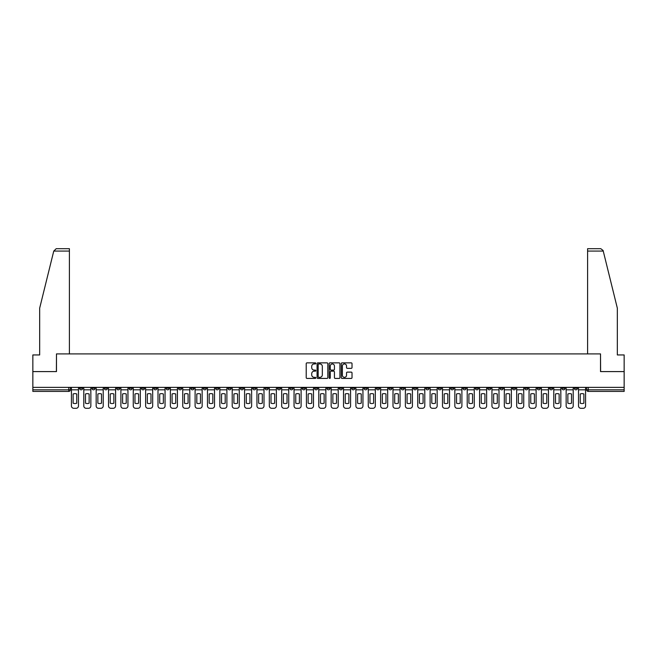 <?xml version="1.0" encoding="UTF-8"?>
<svg xmlns="http://www.w3.org/2000/svg" width="657" height="657" viewBox="0 0 657 657"><rect width="100%" height="100%" fill="white"/><g stroke="black" fill="none" stroke-linecap="round" stroke-linejoin="round"><path stroke-width="0.99" d="M315.812 363.403A0.542 0.542 0 0 0 315.27 362.861L307 362.861A0.78 0.78 0 0 0 306.219 363.633L306.219 377.644A0.78 0.78 0 0 0 307 378.424L315.27 378.424A0.542 0.542 0 0 0 315.812 377.874A0.542 0.542 0 0 0 315.27 377.332L314.202 377.332A2.488 2.488 0 0 1 311.714 374.843L311.714 373.677A2.488 2.488 0 0 1 314.202 371.18L315.27 371.18A0.542 0.542 0 0 0 315.812 370.638A0.542 0.542 0 0 0 315.27 370.096L314.202 370.096A2.488 2.488 0 0 1 311.714 367.608L311.714 366.434A2.488 2.488 0 0 1 314.202 363.945L315.27 363.945A0.542 0.542 0 0 0 315.812 363.403M487.699 387.367L487.699 388.238L490.878 388.238A1.585 1.585 0 0 1 489.284 389.823A1.585 1.585 0 0 1 487.699 388.238L487.699 387.367M413.491 387.367L413.491 388.238L416.661 388.238A1.585 1.585 0 0 1 415.076 389.823A1.585 1.585 0 0 1 413.491 388.238L413.491 387.367M401.123 387.367L401.123 388.238L404.293 388.238A1.585 1.585 0 0 1 402.708 389.823A1.585 1.585 0 0 1 401.123 388.238L401.123 387.367M326.915 387.367L326.915 388.238L330.085 388.238A1.585 1.585 0 0 1 328.5 389.823A1.585 1.585 0 0 1 326.915 388.238L326.915 387.367M314.547 387.367L314.547 388.238L317.717 388.238A1.585 1.585 0 0 1 316.132 389.823A1.585 1.585 0 0 1 314.547 388.238L314.547 387.367M302.179 387.367L302.179 388.238L305.349 388.238A1.585 1.585 0 0 1 303.764 389.823A1.585 1.585 0 0 1 302.179 388.238L302.179 387.367M277.443 387.367L277.443 388.238L280.613 388.238A1.585 1.585 0 0 1 279.028 389.823A1.585 1.585 0 0 1 277.443 388.238L277.443 387.367M252.707 388.238L252.707 387.367L252.707 388.238A1.585 1.585 0 0 0 254.292 389.823A1.585 1.585 0 0 1 252.707 388.238L255.877 388.238A1.585 1.585 0 0 1 254.292 389.823A1.585 1.585 0 0 0 255.877 388.238L255.877 387.367L255.877 388.238M240.339 388.238L240.339 387.367L240.339 388.238A1.585 1.585 0 0 0 241.924 389.823A1.585 1.585 0 0 1 240.339 388.238L243.509 388.238A1.585 1.585 0 0 1 241.924 389.823M227.971 388.238L227.971 387.367L227.971 388.238A1.585 1.585 0 0 0 229.556 389.823A1.585 1.585 0 0 1 227.971 388.238L231.141 388.238A1.585 1.585 0 0 1 229.556 389.823A1.585 1.585 0 0 0 231.141 388.238L231.141 387.367L231.141 388.238M215.603 387.367L215.603 388.238L218.773 388.238A1.585 1.585 0 0 1 217.188 389.823A1.585 1.585 0 0 1 215.603 388.238L215.603 387.367M203.235 387.367L203.235 388.238L206.405 388.238A1.585 1.585 0 0 1 204.82 389.823A1.585 1.585 0 0 1 203.235 388.238L203.235 387.367M190.867 387.367L190.867 388.238L194.037 388.238A1.585 1.585 0 0 1 192.452 389.823A1.585 1.585 0 0 1 190.867 388.238L190.867 387.367M178.499 388.238L178.499 387.367L178.499 388.238A1.585 1.585 0 0 0 180.084 389.823A1.585 1.585 0 0 1 178.499 388.238L181.669 388.238A1.585 1.585 0 0 1 180.084 389.823M153.754 388.238L153.754 387.367L153.754 388.238A1.585 1.585 0 0 0 155.348 389.823A1.585 1.585 0 0 1 153.754 388.238L156.933 388.238A1.585 1.585 0 0 1 155.348 389.823A1.585 1.585 0 0 0 156.933 388.238L156.933 387.367L156.933 388.238M141.386 388.238L141.386 387.367L141.386 388.238A1.585 1.585 0 0 0 142.971 389.823A1.585 1.585 0 0 1 141.386 388.238L144.565 388.238A1.585 1.585 0 0 1 142.971 389.823A1.585 1.585 0 0 0 144.565 388.238L144.565 387.367L144.565 388.238M129.018 388.238L129.018 387.367L129.018 388.238A1.585 1.585 0 0 0 130.603 389.823A1.585 1.585 0 0 1 129.018 388.238L132.197 388.238A1.585 1.585 0 0 1 130.603 389.823A1.585 1.585 0 0 0 132.197 388.238L132.197 387.367L132.197 388.238M116.65 388.238L116.65 387.367L116.65 388.238A1.585 1.585 0 0 0 118.235 389.823A1.585 1.585 0 0 1 116.65 388.238L119.829 388.238A1.585 1.585 0 0 1 118.235 389.823M104.282 388.238L104.282 387.367L104.282 388.238A1.585 1.585 0 0 0 105.867 389.823A1.585 1.585 0 0 1 104.282 388.238L107.452 388.238A1.585 1.585 0 0 1 105.867 389.823A1.585 1.585 0 0 0 107.452 388.238L107.452 387.367L107.452 388.238M91.914 388.238L91.914 387.367L91.914 388.238A1.585 1.585 0 0 0 93.499 389.823A1.585 1.585 0 0 1 91.914 388.238L95.084 388.238A1.585 1.585 0 0 1 93.499 389.823A1.585 1.585 0 0 0 95.084 388.238L95.084 387.367L95.084 388.238M351.24 368.347A0.78 0.78 0 0 0 352.021 367.567L352.021 363.633A0.78 0.78 0 0 0 351.24 362.861L342.059 362.861A0.78 0.78 0 0 0 341.279 363.633L341.279 377.644A0.78 0.78 0 0 0 342.059 378.424L351.24 378.424A0.78 0.78 0 0 0 352.021 377.644L352.021 372.897A0.78 0.78 0 0 0 351.24 372.117L347.315 372.117A0.78 0.78 0 0 0 346.535 372.897L346.535 375.254A2.078 2.078 0 0 1 344.457 377.332A2.078 2.078 0 0 1 342.371 375.254L342.371 366.031A2.078 2.078 0 0 1 344.457 363.945A2.078 2.078 0 0 1 346.535 366.031L346.535 367.567A0.78 0.78 0 0 0 347.315 368.347L351.24 368.347M53.751 251.081L56.198 248.699L69.404 248.699L69.404 251.081L53.751 251.081L39.666 308.166L39.666 354.944L32.85 354.944L32.85 371.591L56.477 371.591L56.477 353.909L600.523 353.909L600.523 371.591L624.15 371.591L624.15 387.367L32.85 387.367L32.85 389.823L70.348 389.823L70.348 387.367L70.348 389.823A1.585 1.585 0 0 1 68.763 391.408L32.85 391.408L32.85 389.823M32.85 371.591L32.85 387.367M327.818 363.633A0.78 0.78 0 0 0 327.038 362.861L317.857 362.861A0.78 0.78 0 0 0 317.076 363.633L317.076 377.644A0.78 0.78 0 0 0 317.857 378.424L327.038 378.424A0.78 0.78 0 0 0 327.818 377.644L327.818 363.633M329.962 362.861L339.143 362.861A0.78 0.78 0 0 1 339.924 363.633L339.924 377.644A0.78 0.78 0 0 1 339.143 378.424L335.21 378.424A0.78 0.78 0 0 1 334.438 377.644L334.438 371.961A0.78 0.78 0 0 0 333.657 371.18L331.046 371.18A0.78 0.78 0 0 0 330.274 371.961L330.274 377.874A0.542 0.542 0 0 1 329.724 378.424A0.542 0.542 0 0 1 329.182 377.874L329.182 363.633A0.78 0.78 0 0 1 329.962 362.861M586.652 387.367L586.652 389.823L624.15 389.823L624.15 391.408L588.237 391.408A1.585 1.585 0 0 1 586.652 389.823A1.585 1.585 0 0 0 588.237 391.408L588.237 387.367M624.15 387.367L624.15 389.823M577.454 387.367L577.454 388.238A1.585 1.585 0 0 1 575.869 389.823A1.585 1.585 0 0 1 574.284 388.238L577.454 388.238M574.284 387.367L574.284 388.238M565.086 387.367L565.086 388.238A1.585 1.585 0 0 1 563.501 389.823A1.585 1.585 0 0 1 561.916 388.238L565.086 388.238M561.916 387.367L561.916 388.238M552.718 388.238L552.718 387.367L552.718 388.238A1.585 1.585 0 0 1 551.133 389.823A1.585 1.585 0 0 1 549.548 388.238L552.718 388.238A1.585 1.585 0 0 1 551.133 389.823M549.548 387.367L549.548 388.238M540.35 387.367L540.35 388.238A1.585 1.585 0 0 1 538.765 389.823A1.585 1.585 0 0 1 537.171 388.238A1.585 1.585 0 0 0 538.765 389.823M537.171 387.367L537.171 388.238L540.35 388.238M527.982 387.367L527.982 388.238A1.585 1.585 0 0 1 526.397 389.823A1.585 1.585 0 0 1 524.803 388.238L527.982 388.238A1.585 1.585 0 0 1 526.397 389.823M524.803 387.367L524.803 388.238M515.614 387.367L515.614 388.238A1.585 1.585 0 0 1 514.029 389.823A1.585 1.585 0 0 1 512.435 388.238A1.585 1.585 0 0 0 514.029 389.823M512.435 387.367L512.435 388.238L515.614 388.238M503.246 387.367L503.246 388.238A1.585 1.585 0 0 1 501.652 389.823A1.585 1.585 0 0 1 500.067 388.238L503.246 388.238M500.067 387.367L500.067 388.238M490.878 387.367L490.878 388.238A1.585 1.585 0 0 1 489.284 389.823M478.501 387.367L478.501 388.238A1.585 1.585 0 0 1 476.916 389.823A1.585 1.585 0 0 1 475.331 388.238L478.501 388.238M475.331 387.367L475.331 388.238M466.133 387.367L466.133 388.238A1.585 1.585 0 0 1 464.548 389.823A1.585 1.585 0 0 1 462.963 388.238L466.133 388.238M462.963 387.367L462.963 388.238M453.765 387.367L453.765 388.238A1.585 1.585 0 0 1 452.18 389.823A1.585 1.585 0 0 1 450.595 388.238A1.585 1.585 0 0 0 452.18 389.823M450.595 387.367L450.595 388.238L453.765 388.238M441.397 387.367L441.397 388.238A1.585 1.585 0 0 1 439.812 389.823A1.585 1.585 0 0 1 438.227 388.238L441.397 388.238M438.227 387.367L438.227 388.238M429.029 387.367L429.029 388.238A1.585 1.585 0 0 1 427.444 389.823A1.585 1.585 0 0 1 425.859 388.238L429.029 388.238M425.859 387.367L425.859 388.238M416.661 387.367L416.661 388.238M404.293 387.367L404.293 388.238L404.293 387.367M391.925 387.367L391.925 388.238A1.585 1.585 0 0 1 390.34 389.823A1.585 1.585 0 0 1 388.755 388.238L391.925 388.238M388.755 387.367L388.755 388.238M379.557 387.367L379.557 388.238A1.585 1.585 0 0 1 377.972 389.823A1.585 1.585 0 0 1 376.387 388.238L379.557 388.238M376.387 387.367L376.387 388.238M367.189 387.367L367.189 388.238A1.585 1.585 0 0 1 365.604 389.823A1.585 1.585 0 0 1 364.019 388.238L367.189 388.238M364.019 387.367L364.019 388.238M354.821 387.367L354.821 388.238A1.585 1.585 0 0 1 353.236 389.823A1.585 1.585 0 0 1 351.651 388.238L354.821 388.238M351.651 387.367L351.651 388.238M342.453 387.367L342.453 388.238A1.585 1.585 0 0 1 340.868 389.823A1.585 1.585 0 0 1 339.283 388.238L342.453 388.238M339.283 387.367L339.283 388.238M330.085 387.367L330.085 388.238A1.585 1.585 0 0 1 328.5 389.823M317.717 387.367L317.717 388.238M305.349 388.238L305.349 387.367L305.349 388.238A1.585 1.585 0 0 1 303.764 389.823M292.981 387.367L292.981 388.238A1.585 1.585 0 0 1 291.396 389.823A1.585 1.585 0 0 1 289.811 388.238A1.585 1.585 0 0 0 291.396 389.823A1.585 1.585 0 0 0 292.981 388.238L289.811 388.238L289.811 387.367M280.613 388.238L280.613 387.367L280.613 388.238A1.585 1.585 0 0 1 279.028 389.823M268.245 387.367L268.245 388.238A1.585 1.585 0 0 1 266.66 389.823A1.585 1.585 0 0 1 265.075 388.238A1.585 1.585 0 0 0 266.66 389.823M265.075 387.367L265.075 388.238L268.245 388.238M243.509 387.367L243.509 388.238L243.509 387.367M218.773 388.238L218.773 387.367L218.773 388.238A1.585 1.585 0 0 1 217.188 389.823M206.405 388.238L206.405 387.367L206.405 388.238A1.585 1.585 0 0 1 204.82 389.823M194.037 388.238L194.037 387.367L194.037 388.238A1.585 1.585 0 0 1 192.452 389.823M181.669 387.367L181.669 388.238L181.669 387.367M169.301 388.238L169.301 387.367L169.301 388.238A1.585 1.585 0 0 1 167.716 389.823A1.585 1.585 0 0 1 166.122 388.238L169.301 388.238A1.585 1.585 0 0 1 167.716 389.823M166.122 387.367L166.122 388.238M119.829 387.367L119.829 388.238L119.829 387.367M82.716 387.367L82.716 388.238A1.585 1.585 0 0 1 81.131 389.823A1.585 1.585 0 0 1 79.546 388.238A1.585 1.585 0 0 0 81.131 389.823A1.585 1.585 0 0 0 82.716 388.238L82.716 387.367M79.546 387.367L79.546 388.238L82.716 388.238M68.763 387.367L68.763 391.408A1.585 1.585 0 0 0 70.348 389.823M318.711 363.945A0.542 0.542 0 0 0 318.169 364.495L318.169 376.79A0.542 0.542 0 0 0 318.711 377.332L319.844 377.332A2.488 2.488 0 0 0 322.332 374.843L322.332 366.434A2.488 2.488 0 0 0 319.844 363.945L318.711 363.945M334.438 366.064A2.078 2.078 0 0 0 332.352 363.986A2.078 2.078 0 0 0 330.274 366.064L330.274 369.316A0.78 0.78 0 0 0 331.046 370.096L333.657 370.096A0.78 0.78 0 0 0 334.438 369.316L334.438 366.064M71.424 389.823L71.424 405.919A2.382 2.382 149.7 0 0 73.798 408.301L76.097 408.301A2.382 2.382 -30.3 0 0 78.479 405.919L78.479 389.823L71.424 389.823L71.424 387.367M78.479 389.823L78.479 387.367M76.77 403.193L76.77 393.986A4.919 4.919 149.7 0 0 73.124 393.986L73.124 403.193A4.919 4.919 -30.3 0 0 76.77 403.193M69.404 353.909L69.404 251.081M56.395 371.591L56.477 353.909M624.15 371.591L624.15 354.944L617.334 354.944L617.334 308.166L603.11 250.506L600.802 248.699L587.596 248.699L587.596 353.909M600.605 371.591L600.523 353.909M83.792 389.823L83.792 405.919A2.382 2.382 149.7 0 0 86.166 408.301L88.465 408.301A2.382 2.382 -30.3 0 0 90.847 405.919L90.847 389.823L83.792 389.823L83.792 387.367M90.847 389.823L90.847 387.367M89.138 403.193L89.138 393.986A4.919 4.919 149.7 0 0 85.492 393.986L85.492 403.193A4.919 4.919 -30.3 0 0 89.138 403.193M96.16 389.823L96.16 405.919A2.382 2.382 149.7 0 0 98.534 408.301L100.833 408.301A2.382 2.382 -30.3 0 0 103.215 405.919L103.215 389.823L96.16 389.823L96.16 387.367M103.215 389.823L103.215 387.367M101.507 403.193L101.507 393.986A4.919 4.919 149.7 0 0 97.86 393.986L97.86 403.193A4.919 4.919 -30.3 0 0 101.507 403.193M108.528 389.823L108.528 405.919A2.382 2.382 149.7 0 0 110.902 408.301L113.201 408.301A2.382 2.382 -30.3 0 0 115.583 405.919L115.583 389.823L108.528 389.823L108.528 387.367M115.583 389.823L115.583 387.367M113.875 403.193L113.875 393.986A4.919 4.919 149.7 0 0 110.228 393.986L110.228 403.193A4.919 4.919 -30.3 0 0 113.875 403.193M120.896 389.823L120.896 405.919A2.382 2.382 149.7 0 0 123.27 408.301L125.569 408.301A2.382 2.382 -30.3 0 0 127.951 405.919L127.951 389.823L120.896 389.823L120.896 387.367M127.951 389.823L127.951 387.367M126.243 403.193L126.243 393.986A4.919 4.919 149.7 0 0 122.596 393.986L122.596 403.193A4.919 4.919 -30.3 0 0 126.243 403.193M133.264 389.823L133.264 405.919A2.382 2.382 149.7 0 0 135.638 408.301L137.937 408.301A2.382 2.382 -30.3 0 0 140.319 405.919L140.319 389.823L133.264 389.823L133.264 387.367M140.319 389.823L140.319 387.367M138.619 403.193L138.619 393.986A4.919 4.919 149.7 0 0 134.964 393.986L134.964 403.193A4.919 4.919 -30.3 0 0 138.619 403.193M145.632 389.823L145.632 405.919A2.382 2.382 149.7 0 0 148.014 408.301L150.305 408.301A2.382 2.382 -30.3 0 0 152.687 405.919L152.687 389.823L145.632 389.823L145.632 387.367M152.687 389.823L152.687 387.367M150.987 403.193L150.987 393.986A4.919 4.919 149.7 0 0 147.332 393.986L147.332 403.193A4.919 4.919 -30.3 0 0 150.987 403.193M158 389.823L158 405.919A2.382 2.382 149.7 0 0 160.382 408.301L162.681 408.301A2.382 2.382 -30.3 0 0 165.055 405.919L165.055 389.823L158 389.823L158 387.367M165.055 389.823L165.055 387.367M163.355 403.193L163.355 393.986A4.919 4.919 149.7 0 0 159.708 393.986L159.708 403.193A4.919 4.919 -30.3 0 0 163.355 403.193M170.368 389.823L170.368 405.919A2.382 2.382 149.7 0 0 172.75 408.301L175.049 408.301A2.382 2.382 -30.3 0 0 177.423 405.919L177.423 389.823L170.368 389.823L170.368 387.367M177.423 389.823L177.423 387.367M175.723 403.193L175.723 393.986A4.919 4.919 149.7 0 0 172.077 393.986L172.077 403.193A4.919 4.919 -30.3 0 0 175.723 403.193M182.736 389.823L182.736 405.919A2.382 2.382 149.7 0 0 185.118 408.301L187.417 408.301A2.382 2.382 -30.3 0 0 189.791 405.919L189.791 389.823L182.736 389.823L182.736 387.367M189.791 389.823L189.791 387.367M188.091 403.193L188.091 393.986A4.919 4.919 149.7 0 0 184.445 393.986L184.445 403.193A4.919 4.919 -30.3 0 0 188.091 403.193M195.104 389.823L195.104 405.919A2.382 2.382 149.7 0 0 197.486 408.301L199.785 408.301A2.382 2.382 -30.3 0 0 202.159 405.919L202.159 389.823L195.104 389.823L195.104 387.367M202.159 389.823L202.159 387.367M200.459 403.193L200.459 393.986A4.919 4.919 149.7 0 0 196.813 393.986L196.813 403.193A4.919 4.919 -30.3 0 0 200.459 403.193M207.472 389.823L207.472 405.919A2.382 2.382 149.7 0 0 209.854 408.301L212.154 408.301A2.382 2.382 -30.3 0 0 214.527 405.919L214.527 389.823L207.472 389.823L207.472 387.367M214.527 389.823L214.527 387.367M212.827 403.193L212.827 393.986A4.919 4.919 149.7 0 0 209.181 393.986L209.181 403.193A4.919 4.919 -30.3 0 0 212.827 403.193M219.84 389.823L219.84 405.919A2.382 2.382 149.7 0 0 222.222 408.301L224.522 408.301A2.382 2.382 -30.3 0 0 226.895 405.919L226.895 389.823L219.84 389.823L219.84 387.367M226.895 389.823L226.895 387.367M225.195 403.193L225.195 393.986A4.919 4.919 149.7 0 0 221.549 393.986L221.549 403.193A4.919 4.919 -30.3 0 0 225.195 403.193M232.208 389.823L232.208 405.919A2.382 2.382 149.7 0 0 234.59 408.301L236.89 408.301A2.382 2.382 -30.3 0 0 239.263 405.919L239.263 389.823L232.208 389.823L232.208 387.367M239.263 389.823L239.263 387.367M237.563 403.193L237.563 393.986A4.919 4.919 149.7 0 0 233.917 393.986L233.917 403.193A4.919 4.919 -30.3 0 0 237.563 403.193M244.576 389.823L244.576 405.919A2.382 2.382 149.7 0 0 246.958 408.301L249.258 408.301A2.382 2.382 -30.3 0 0 251.631 405.919L251.631 389.823L244.576 389.823L244.576 387.367M251.631 389.823L251.631 387.367M249.931 403.193L249.931 393.986A4.919 4.919 149.7 0 0 246.285 393.986L246.285 403.193A4.919 4.919 -30.3 0 0 249.931 403.193M256.944 389.823L256.944 405.919A2.382 2.382 149.7 0 0 259.326 408.301L261.626 408.301A2.382 2.382 -30.3 0 0 263.999 405.919L263.999 389.823L256.944 389.823L256.944 387.367M263.999 389.823L263.999 387.367M262.299 403.193L262.299 393.986A4.919 4.919 149.7 0 0 258.653 393.986L258.653 403.193A4.919 4.919 -30.3 0 0 262.299 403.193M269.313 389.823L269.313 405.919A2.382 2.382 149.7 0 0 271.694 408.301L273.994 408.301A2.382 2.382 -30.3 0 0 276.367 405.919L276.367 389.823L269.313 389.823L269.313 387.367M276.367 389.823L276.367 387.367M274.667 403.193L274.667 393.986A4.919 4.919 149.7 0 0 271.021 393.986L271.021 403.193A4.919 4.919 -30.3 0 0 274.667 403.193M281.681 389.823L281.681 405.919A2.382 2.382 149.7 0 0 284.062 408.301L286.362 408.301A2.382 2.382 -30.3 0 0 288.735 405.919L288.735 389.823L281.681 389.823L281.681 387.367M288.735 389.823L288.735 387.367M287.035 403.193L287.035 393.986A4.919 4.919 149.7 0 0 283.389 393.986L283.389 403.193A4.919 4.919 -30.3 0 0 287.035 403.193M294.049 389.823L294.049 405.919A2.382 2.382 149.7 0 0 296.43 408.301L298.73 408.301A2.382 2.382 -30.3 0 0 301.111 405.919L301.111 389.823L294.049 389.823L294.049 387.367M301.111 389.823L301.111 387.367M299.403 403.193L299.403 393.986A4.919 4.919 149.7 0 0 295.757 393.986L295.757 403.193A4.919 4.919 -30.3 0 0 299.403 403.193M306.417 389.823L306.417 405.919A2.382 2.382 149.7 0 0 308.798 408.301L311.098 408.301A2.382 2.382 -30.3 0 0 313.479 405.919L313.479 389.823L306.417 389.823L306.417 387.367M313.479 389.823L313.479 387.367M311.771 403.193L311.771 393.986A4.919 4.919 149.7 0 0 308.125 393.986L308.125 403.193A4.919 4.919 -30.3 0 0 311.771 403.193M318.785 389.823L318.785 405.919A2.382 2.382 149.7 0 0 321.166 408.301L323.466 408.301A2.382 2.382 -30.3 0 0 325.847 405.919L325.847 389.823L318.785 389.823L318.785 387.367M325.847 389.823L325.847 387.367M324.139 403.193L324.139 393.986A4.919 4.919 149.7 0 0 320.493 393.986L320.493 403.193A4.919 4.919 -30.3 0 0 324.139 403.193M331.153 389.823L331.153 405.919A2.382 2.382 149.7 0 0 333.534 408.301L335.834 408.301A2.382 2.382 -30.3 0 0 338.215 405.919L338.215 389.823L331.153 389.823L331.153 387.367M338.215 389.823L338.215 387.367M336.507 403.193L336.507 393.986A4.919 4.919 149.7 0 0 332.861 393.986L332.861 403.193A4.919 4.919 -30.3 0 0 336.507 403.193M343.521 389.823L343.521 405.919A2.382 2.382 149.7 0 0 345.902 408.301L348.202 408.301A2.382 2.382 -30.3 0 0 350.583 405.919L350.583 389.823L343.521 389.823L343.521 387.367M350.583 389.823L350.583 387.367M348.875 403.193L348.875 393.986A4.919 4.919 149.7 0 0 345.229 393.986L345.229 403.193A4.919 4.919 -30.3 0 0 348.875 403.193M355.889 389.823L355.889 405.919A2.382 2.382 149.7 0 0 358.27 408.301L360.57 408.301A2.382 2.382 -30.3 0 0 362.951 405.919L362.951 389.823L355.889 389.823L355.889 387.367M362.951 389.823L362.951 387.367M361.243 403.193L361.243 393.986A4.919 4.919 149.7 0 0 357.597 393.986L357.597 403.193A4.919 4.919 -30.3 0 0 361.243 403.193M368.265 389.823L368.265 405.919A2.382 2.382 149.7 0 0 370.638 408.301L372.938 408.301A2.382 2.382 -30.3 0 0 375.319 405.919L375.319 389.823L368.265 389.823L368.265 387.367M375.319 389.823L375.319 387.367M373.611 403.193L373.611 393.986A4.919 4.919 149.7 0 0 369.965 393.986L369.965 403.193A4.919 4.919 -30.3 0 0 373.611 403.193M380.633 389.823L380.633 405.919A2.382 2.382 149.7 0 0 383.006 408.301L385.306 408.301A2.382 2.382 -30.3 0 0 387.687 405.919L387.687 389.823L380.633 389.823L380.633 387.367M387.687 389.823L387.687 387.367M385.979 403.193L385.979 393.986A4.919 4.919 149.7 0 0 382.333 393.986L382.333 403.193A4.919 4.919 -30.3 0 0 385.979 403.193M393.001 389.823L393.001 405.919A2.382 2.382 149.7 0 0 395.374 408.301L397.674 408.301A2.382 2.382 -30.3 0 0 400.056 405.919L400.056 389.823L393.001 389.823L393.001 387.367M400.056 389.823L400.056 387.367M398.347 403.193L398.347 393.986A4.919 4.919 149.7 0 0 394.701 393.986L394.701 403.193A4.919 4.919 -30.3 0 0 398.347 403.193M405.369 389.823L405.369 405.919A2.382 2.382 149.7 0 0 407.742 408.301L410.042 408.301A2.382 2.382 -30.3 0 0 412.424 405.919L412.424 389.823L405.369 389.823L405.369 387.367M412.424 389.823L412.424 387.367M410.715 403.193L410.715 393.986A4.919 4.919 149.7 0 0 407.069 393.986L407.069 403.193A4.919 4.919 -30.3 0 0 410.715 403.193M417.737 389.823L417.737 405.919A2.382 2.382 149.7 0 0 420.11 408.301L422.41 408.301A2.382 2.382 -30.3 0 0 424.792 405.919L424.792 389.823L417.737 389.823L417.737 387.367M424.792 389.823L424.792 387.367M423.083 403.193L423.083 393.986A4.919 4.919 149.7 0 0 419.437 393.986L419.437 403.193A4.919 4.919 -30.3 0 0 423.083 403.193M430.105 389.823L430.105 405.919A2.382 2.382 149.7 0 0 432.478 408.301L434.778 408.301A2.382 2.382 -30.3 0 0 437.16 405.919L437.16 389.823L430.105 389.823L430.105 387.367M437.16 389.823L437.16 387.367M435.451 403.193L435.451 393.986A4.919 4.919 149.7 0 0 431.805 393.986L431.805 403.193A4.919 4.919 -30.3 0 0 435.451 403.193M442.473 389.823L442.473 405.919A2.382 2.382 149.7 0 0 444.846 408.301L447.146 408.301A2.382 2.382 -30.3 0 0 449.528 405.919L449.528 389.823L442.473 389.823L442.473 387.367M449.528 389.823L449.528 387.367M447.819 403.193L447.819 393.986A4.919 4.919 149.7 0 0 444.173 393.986L444.173 403.193A4.919 4.919 -30.3 0 0 447.819 403.193M454.841 389.823L454.841 405.919A2.382 2.382 149.7 0 0 457.215 408.301L459.514 408.301A2.382 2.382 -30.3 0 0 461.896 405.919L461.896 389.823L454.841 389.823L454.841 387.367M461.896 389.823L461.896 387.367M460.187 403.193L460.187 393.986A4.919 4.919 149.7 0 0 456.541 393.986L456.541 403.193A4.919 4.919 -30.3 0 0 460.187 403.193M467.209 389.823L467.209 405.919A2.382 2.382 149.7 0 0 469.583 408.301L471.882 408.301A2.382 2.382 -30.3 0 0 474.264 405.919L474.264 389.823L467.209 389.823L467.209 387.367M474.264 389.823L474.264 387.367M472.555 403.193L472.555 393.986A4.919 4.919 149.7 0 0 468.909 393.986L468.909 403.193A4.919 4.919 -30.3 0 0 472.555 403.193M479.577 389.823L479.577 405.919A2.382 2.382 149.7 0 0 481.951 408.301L484.25 408.301A2.382 2.382 -30.3 0 0 486.632 405.919L486.632 389.823L479.577 389.823L479.577 387.367M486.632 389.823L486.632 387.367M484.923 403.193L484.923 393.986A4.919 4.919 149.7 0 0 481.277 393.986L481.277 403.193A4.919 4.919 -30.3 0 0 484.923 403.193M491.945 389.823L491.945 405.919A2.382 2.382 149.7 0 0 494.319 408.301L496.618 408.301A2.382 2.382 -30.3 0 0 499 405.919L499 389.823L491.945 389.823L491.945 387.367M499 389.823L499 387.367M497.292 403.193L497.292 393.986A4.919 4.919 149.7 0 0 493.645 393.986L493.645 403.193A4.919 4.919 -30.3 0 0 497.292 403.193M504.313 389.823L504.313 405.919A2.382 2.382 149.7 0 0 506.695 408.301L508.986 408.301A2.382 2.382 -30.3 0 0 511.368 405.919L511.368 389.823L504.313 389.823L504.313 387.367M511.368 389.823L511.368 387.367M509.668 403.193L509.668 393.986A4.919 4.919 149.7 0 0 506.013 393.986L506.013 403.193A4.919 4.919 -30.3 0 0 509.668 403.193M516.681 389.823L516.681 405.919A2.382 2.382 149.7 0 0 519.063 408.301L521.362 408.301A2.382 2.382 -30.3 0 0 523.736 405.919L523.736 389.823L516.681 389.823L516.681 387.367M523.736 389.823L523.736 387.367M522.036 403.193L522.036 393.986A4.919 4.919 149.7 0 0 518.381 393.986L518.381 403.193A4.919 4.919 -30.3 0 0 522.036 403.193M529.049 389.823L529.049 405.919A2.382 2.382 149.7 0 0 531.431 408.301L533.73 408.301A2.382 2.382 -30.3 0 0 536.104 405.919L536.104 389.823L529.049 389.823L529.049 387.367M536.104 389.823L536.104 387.367M534.404 403.193L534.404 393.986A4.919 4.919 149.7 0 0 530.757 393.986L530.757 403.193A4.919 4.919 -30.3 0 0 534.404 403.193M541.417 389.823L541.417 405.919A2.382 2.382 149.7 0 0 543.799 408.301L546.098 408.301A2.382 2.382 -30.3 0 0 548.472 405.919L548.472 389.823L541.417 389.823L541.417 387.367M548.472 389.823L548.472 387.367M546.772 403.193L546.772 393.986A4.919 4.919 149.7 0 0 543.125 393.986L543.125 403.193A4.919 4.919 -30.3 0 0 546.772 403.193M553.785 389.823L553.785 405.919A2.382 2.382 149.7 0 0 556.167 408.301L558.466 408.301A2.382 2.382 -30.3 0 0 560.84 405.919L560.84 389.823L553.785 389.823L553.785 387.367M560.84 389.823L560.84 387.367M559.14 403.193L559.14 393.986A4.919 4.919 149.7 0 0 555.494 393.986L555.494 403.193A4.919 4.919 -30.3 0 0 559.14 403.193M566.153 389.823L566.153 405.919A2.382 2.382 149.7 0 0 568.535 408.301L570.834 408.301A2.382 2.382 -30.3 0 0 573.208 405.919L573.208 389.823L566.153 389.823L566.153 387.367M573.208 389.823L573.208 387.367M571.508 403.193L571.508 393.986A4.919 4.919 149.7 0 0 567.862 393.986L567.862 403.193A4.919 4.919 -30.3 0 0 571.508 403.193M578.521 389.823L578.521 405.919A2.382 2.382 149.7 0 0 580.903 408.301L583.202 408.301A2.382 2.382 -30.3 0 0 585.576 405.919L585.576 389.823L578.521 389.823L578.521 387.367M585.576 389.823L585.576 387.367M583.876 403.193L583.876 393.986A4.919 4.919 149.7 0 0 580.23 393.986L580.23 403.193A4.919 4.919 -30.3 0 0 583.876 403.193M603.249 251.081L587.596 251.081"/></g></svg>
